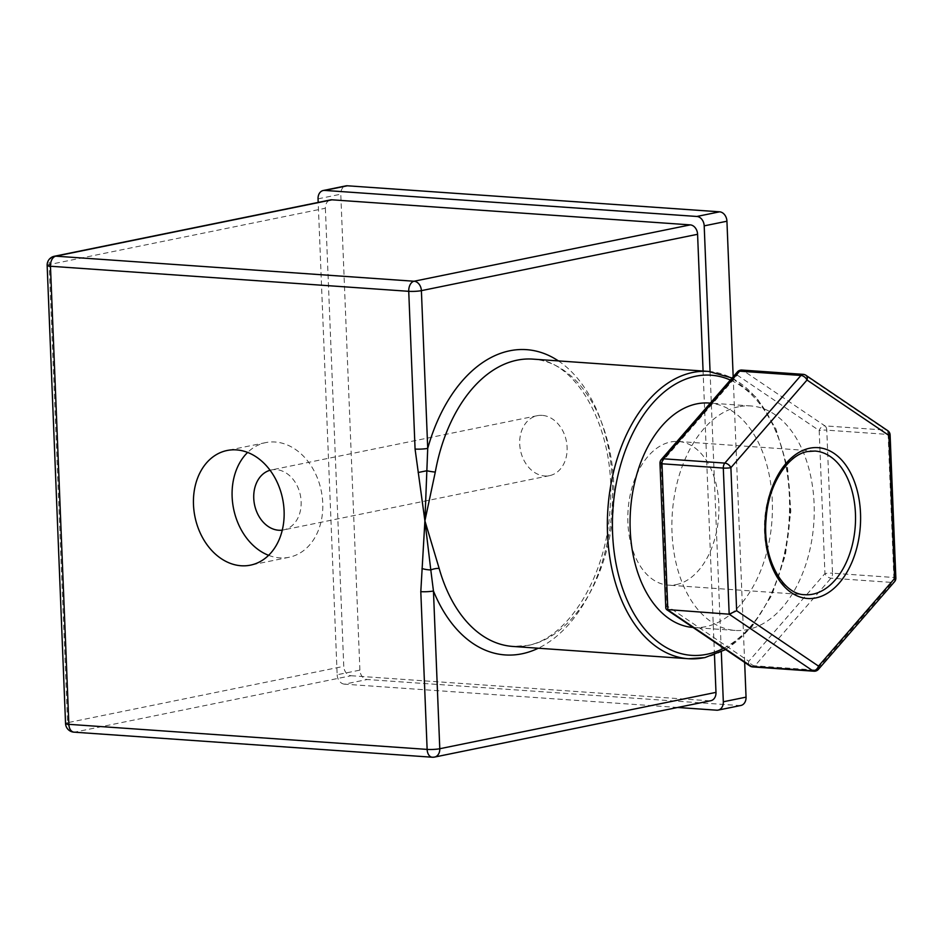<?xml version="1.0" encoding="UTF-8"?>
<svg xmlns="http://www.w3.org/2000/svg" width="943" height="943" viewBox="0 0 943 943"><rect width="100%" height="100%" fill="white"/><g stroke="black" fill="none" stroke-linecap="round" stroke-linejoin="round"><path stroke-width="0.71" stroke-dasharray="4.71 3.54" d="M268.614 555.333A58.501 44.734 -101.5 0 0 279.765 557.867A58.501 44.734 -101.5 0 0 289.136 557.266A58.501 44.734 -101.5 0 0 322.258 497.032A58.501 44.734 -101.5 0 0 275.12 442.008A58.501 44.734 -101.5 0 0 265.749 442.609A58.501 44.734 -101.5 0 0 247.62 452.428M282.287 530.131A30.6 23.398 -101.5 0 0 283.56 529.919A30.6 23.398 -101.5 0 0 300.888 498.423A30.6 23.398 -101.5 0 0 276.228 469.638A30.6 23.398 -101.5 0 0 271.325 469.956A30.6 23.398 -101.5 0 0 270.063 470.262M542.201 415.368A30.6 23.398 -101.5 0 0 537.298 415.686A30.6 23.398 -101.5 0 0 519.97 447.194A30.6 23.398 -101.5 0 0 544.63 475.967A30.6 23.398 -101.5 0 0 549.533 475.649A30.6 23.398 -101.5 0 0 566.849 444.153A30.6 23.398 -101.5 0 0 542.201 415.368M676.225 584.613A72.01 45.394 94 0 0 718.908 510.246A72.01 45.394 94 0 0 678.382 441.489A72.01 45.394 94 0 0 670.497 442.019A72.01 45.394 94 0 0 627.814 516.387A72.01 45.394 94 0 0 668.339 585.143A72.01 45.394 94 0 0 676.225 584.613M741.882 370.057A5.399 3.407 -86 0 1 743.025 370.458L804.355 374.748L886.231 430.161L824.889 425.871A5.399 3.407 -86 0 1 826.775 430.149L888.117 434.44L893.87 577.481L832.528 573.191L826.775 430.149A5.399 0.719 177.7 0 0 819.184 430.55A5.399 3.937 124.1 0 1 824.889 425.871L743.025 370.458A5.399 3.937 -55.9 0 0 737.32 375.149L819.184 430.55L824.936 573.603A5.399 3.218 -139 0 0 831.007 578.177L892.349 582.468L816.225 670.108A5.399 3.218 -139 0 0 818.406 669.365M803.212 374.347A5.399 3.407 94 0 1 804.355 374.748A5.399 3.937 124.1 0 1 805.864 375.255M738.593 406.787A112.512 70.914 94 0 0 671.899 522.988A112.512 70.914 94 0 0 735.21 630.431A112.512 70.914 94 0 0 747.54 629.594A112.512 70.914 94 0 0 814.222 513.405A112.512 70.914 94 0 0 750.923 405.961A112.512 70.914 94 0 0 738.593 406.787M693.034 627.472A112.512 70.914 94 0 0 693.388 627.496A112.512 70.914 94 0 0 705.718 626.671A112.512 70.914 94 0 0 772.4 510.481A112.512 70.914 94 0 0 709.101 403.038M325.37 208.238L343.771 666.336L67.578 722.692L49.177 264.594L325.37 208.238A9.006 6.884 78.5 0 1 330.545 199.904M351.102 675.73L709.372 700.802L433.179 757.158L74.898 732.086L351.102 675.73A9.006 6.884 78.5 0 1 343.771 666.336M714.476 654.843L703.077 371.035M740.88 705.47A9.006 6.884 78.5 0 1 739.43 705.564L367.216 679.514A9.006 6.884 78.5 0 1 359.896 670.119L337.158 674.752L318.192 202.427M359.896 670.119L340.777 194.199A9.006 6.884 78.5 0 1 345.951 185.865M733.183 376.787L744.652 662.41M710.055 371.542L721.312 651.896M677.675 707.474L344.49 684.158L367.216 679.514M710.81 700.708A9.006 6.884 78.5 0 1 709.372 700.802M337.158 674.752A9.006 6.884 -101.5 0 0 344.49 684.158M890.109 434.923A5.399 0.719 177.7 0 0 888.117 434.44A5.399 3.407 94 0 0 886.231 430.161A5.399 3.937 124.1 0 1 887.74 430.668M737.426 371.896A5.399 3.218 -139 0 0 737.32 375.149L661.196 462.789A5.399 3.218 -139 0 1 661.302 459.536M895.85 577.965A5.399 0.719 177.7 0 0 893.87 577.481A5.399 3.407 94 0 1 892.349 582.468A5.399 3.218 -139 0 0 894.53 581.725M665.805 608.306L666.937 605.83L661.196 462.789A5.399 0.719 177.7 0 0 659.982 463.296M749.968 666.006A5.399 3.937 124.1 0 1 748.813 661.243A5.399 3.218 -139 0 0 754.883 665.817L831.007 578.177A5.399 3.407 -86 0 0 832.528 573.191A5.399 0.719 177.7 0 0 824.936 573.603L748.813 661.243L666.937 605.83M678.382 441.489L815.011 451.049A72.01 45.394 94 0 0 807.114 451.579A72.01 45.394 94 0 0 764.443 525.946A72.01 45.394 94 0 0 804.957 594.703L668.339 585.143M752.62 666.913A5.399 3.407 94 0 0 753.209 666.878A5.399 3.407 94 0 0 754.883 665.817L816.225 670.108A5.399 3.407 -86 0 1 814.54 671.168M528.528 645.377A144.008 90.776 94 0 0 613.893 496.655A144.008 90.776 94 0 0 532.854 359.118C576.279 359.024 616.899 429.831 610.074 508.36C606.502 577.965 566.696 639.437 527.09 645.472L512.756 646.438A144.008 90.776 94 0 0 528.528 645.377M558.397 360.91A153.014 96.445 -86 0 1 612.042 509.02A153.014 96.445 -86 0 1 538.288 648.23M318.05 198.843L340.777 194.199M739.43 705.564L716.704 710.197M434.617 757.064A9.006 6.884 78.5 0 1 433.179 757.158M54.34 256.26A9.006 6.884 -101.5 0 0 49.177 264.594A9.006 1.202 177.7 0 0 47.15 265.443M65.55 723.54A9.006 1.202 -2.3 0 1 67.578 722.692A9.006 6.884 -101.5 0 0 74.898 732.086A9.006 5.67 -86 0 1 73.919 732.157M708.511 371.412A144.008 90.776 -86 0 1 789.539 508.937A144.008 90.776 -86 0 1 704.185 657.672M723.729 648.242A140.413 88.501 94 0 0 790.01 511.412A140.413 88.501 94 0 0 730.354 380.041M265.749 442.609L227.098 450.495M537.298 415.686L271.325 469.956M735.21 630.431L693.388 627.496M725.674 649.562L751.288 627.684L771.822 595.163L785.413 555.073L790.823 511.2L787.535 467.693L775.841 428.676L756.805 397.816L732.11 378.013M750.923 405.961L710.303 403.121M549.533 475.649L283.56 529.919M289.136 557.266L250.496 565.14"/><path stroke-width="1.41" d="M236.469 449.894A58.501 44.734 -101.5 0 0 227.098 450.495A58.501 44.734 -101.5 0 0 193.975 510.729A58.501 44.734 -101.5 0 0 241.125 565.753A58.501 44.734 -101.5 0 0 250.496 565.14A58.501 44.734 -101.5 0 0 283.607 504.918A58.501 44.734 -101.5 0 0 236.469 449.894M247.62 452.428A58.501 44.734 -101.5 0 0 233.605 508.878A58.501 44.734 -101.5 0 0 268.614 555.333M270.063 470.262A30.6 23.398 -101.5 0 0 254.115 502.289A30.6 23.398 -101.5 0 0 278.656 530.237A30.6 23.398 -101.5 0 0 282.287 530.131M818.406 669.365A5.399 3.218 -139 0 0 818.512 666.112A5.399 3.937 124.1 0 1 812.807 670.803L729.175 614.199L666.465 609.496L665.805 608.306L659.982 463.296A5.399 0.719 177.7 0 0 661.974 463.779L667.833 609.909L751.477 666.512A5.399 3.937 124.1 0 1 749.968 666.006A5.399 5.399 0 0 0 752.62 666.913A5.399 3.407 94 0 1 751.477 666.512L812.807 670.803A5.399 3.407 -86 0 0 813.95 671.216A5.399 5.399 0 0 0 818.406 669.365L894.53 581.725A5.399 3.218 -139 0 0 894.636 578.472L888.895 435.43L807.019 380.029A5.399 3.218 -139 0 0 800.949 375.455L739.607 371.153A5.399 3.218 -139 0 0 737.426 371.896L661.302 459.536A5.399 5.399 0 0 0 659.982 463.296M803.212 374.347A5.399 5.399 0 0 1 805.864 375.255A5.399 3.937 124.1 0 1 807.019 380.029L730.896 467.669A5.399 3.218 -139 0 0 724.825 463.096L800.949 375.455A5.399 3.407 94 0 1 802.623 374.383A5.399 3.407 94 0 1 803.212 374.347L741.882 370.057A5.399 5.399 0 0 0 737.426 371.896M710.303 403.121L709.101 403.038A112.512 70.914 94 0 0 696.771 403.863A112.512 70.914 94 0 0 630.089 519.77A112.512 70.914 94 0 0 693.034 627.472M421.993 568.499A9.006 2.357 -172.8 0 0 430.798 569.937L433.45 590.99A9.006 1.202 177.7 0 1 420.802 591.662L424.904 520.842L439.155 568.429A144.008 90.776 94 0 0 512.756 646.438L688.402 658.733A144.008 90.776 -86 0 1 607.375 521.208A144.008 90.776 -86 0 1 692.728 372.473A144.008 90.776 -86 0 1 708.511 371.412L532.854 359.118A144.008 90.776 94 0 0 517.07 360.179A144.008 90.776 94 0 0 435.289 472.054L424.904 520.842L415.073 449.057A9.006 1.202 -2.3 0 0 427.721 448.385L424.904 520.842L430.798 569.937A9.006 3.466 164.2 0 1 439.155 568.429M538.288 648.23A153.014 96.445 -86 0 1 521.915 653.805A153.014 96.445 -86 0 1 433.45 590.99L439.78 748.73L715.985 692.374L714.476 654.843M703.077 371.035L697.584 234.288L421.391 290.644L427.721 448.385A153.014 96.445 -86 0 1 509.75 350.784A153.014 96.445 -86 0 1 558.397 360.91M690.264 224.882L331.983 199.81L55.79 256.166L414.06 281.238L690.264 224.882A9.006 6.884 78.5 0 1 697.584 234.288M318.192 202.427L318.05 198.843A9.006 6.884 -101.5 0 1 323.213 190.51A9.006 6.884 -101.5 0 1 324.663 190.415L696.877 216.466L719.603 211.821A9.006 6.884 78.5 0 1 726.935 221.228L733.183 376.787M323.213 190.51L345.951 185.865A9.006 6.884 78.5 0 1 347.389 185.783L719.603 211.821M744.652 662.41L746.043 697.136A9.006 6.884 78.5 0 1 740.88 705.47L718.142 710.103A9.006 6.884 -101.5 0 0 723.316 701.781L746.043 697.136M726.935 221.228L704.197 225.86L710.055 371.542M721.312 651.896L723.316 701.781M718.142 710.103A9.006 6.884 -101.5 0 1 716.704 710.197L677.675 707.474M415.073 449.057L408.732 291.316L50.462 266.244A9.006 5.67 -86 0 1 55.79 256.166A9.006 6.884 -101.5 0 0 54.34 256.26L330.545 199.904A9.006 6.884 78.5 0 1 331.983 199.81M715.985 692.374A9.006 6.884 78.5 0 1 710.81 700.708L434.617 757.064A9.006 6.884 78.5 0 0 439.78 748.73A9.006 1.202 177.7 0 1 427.132 749.402L420.802 591.662M704.197 225.86A9.006 6.884 -101.5 0 0 696.877 216.466M418.138 472.514L426.814 470.746A9.006 1.191 -169.8 0 0 435.289 472.054M887.74 430.668A5.399 3.937 124.1 0 1 888.895 435.43A5.399 0.719 177.7 0 0 890.109 434.923A5.399 5.399 0 0 0 887.74 430.668L805.864 375.255M741.882 370.057A5.399 3.407 -86 0 0 739.607 371.153L663.483 458.793A5.399 3.218 -139 0 0 661.302 459.536M736.648 610.71L729.175 614.199L723.305 468.07L661.974 463.779A5.399 3.407 -86 0 1 663.483 458.793L724.825 463.096A5.399 3.407 94 0 0 723.305 468.07A5.399 0.719 177.7 0 0 730.896 467.669L736.648 610.71L818.512 666.112L894.636 578.472A5.399 0.719 177.7 0 0 895.85 577.965L890.109 434.923M815.778 597.933A75.605 47.657 -86 0 1 765.032 532.807A75.605 47.657 -86 0 1 809.766 448.208A75.605 47.657 -86 0 1 860.511 513.334A75.605 47.657 -86 0 1 815.778 597.933M804.957 594.703A72.01 45.394 94 0 0 812.842 594.173A72.01 45.394 94 0 0 855.525 519.805A72.01 45.394 94 0 0 815.011 451.049L807.691 451.544C788.218 454.432 768.18 484.372 766.093 519.004C762.215 559.034 783.15 594.95 804.957 594.703M704.185 657.672A144.008 90.776 -86 0 1 688.402 658.733L704.763 657.636L725.674 649.562M730.354 380.041A140.413 88.501 94 0 0 695.663 376.233A140.413 88.501 94 0 0 612.585 533.361A140.413 88.501 94 0 0 706.826 654.301A140.413 88.501 94 0 0 723.729 648.242M54.34 256.26A9.006 9.006 0 0 0 47.15 265.443A9.006 1.202 177.7 0 0 50.462 266.244L68.863 724.33L427.132 749.402A9.006 5.67 -86 0 0 432.189 757.217A9.006 9.006 0 0 0 434.617 757.064M347.389 185.783L324.663 190.415M414.06 281.238A9.006 6.884 78.5 0 1 421.391 290.644A9.006 1.202 -2.3 0 1 408.732 291.316A9.006 5.67 -86 0 1 414.06 281.238M433.179 757.158A9.006 5.67 -86 0 1 432.189 757.217L73.919 732.157A9.006 5.67 -86 0 1 68.863 724.33A9.006 1.202 -2.3 0 1 65.55 723.54A9.006 9.006 0 0 0 73.919 732.157M814.54 671.168A5.399 3.407 -86 0 1 813.95 671.216L752.62 666.913M47.15 265.443L65.55 723.54M732.11 378.013L708.511 371.412M894.53 581.725A5.399 5.399 0 0 0 895.85 577.965M666.465 609.496L749.968 666.006"/></g></svg>
